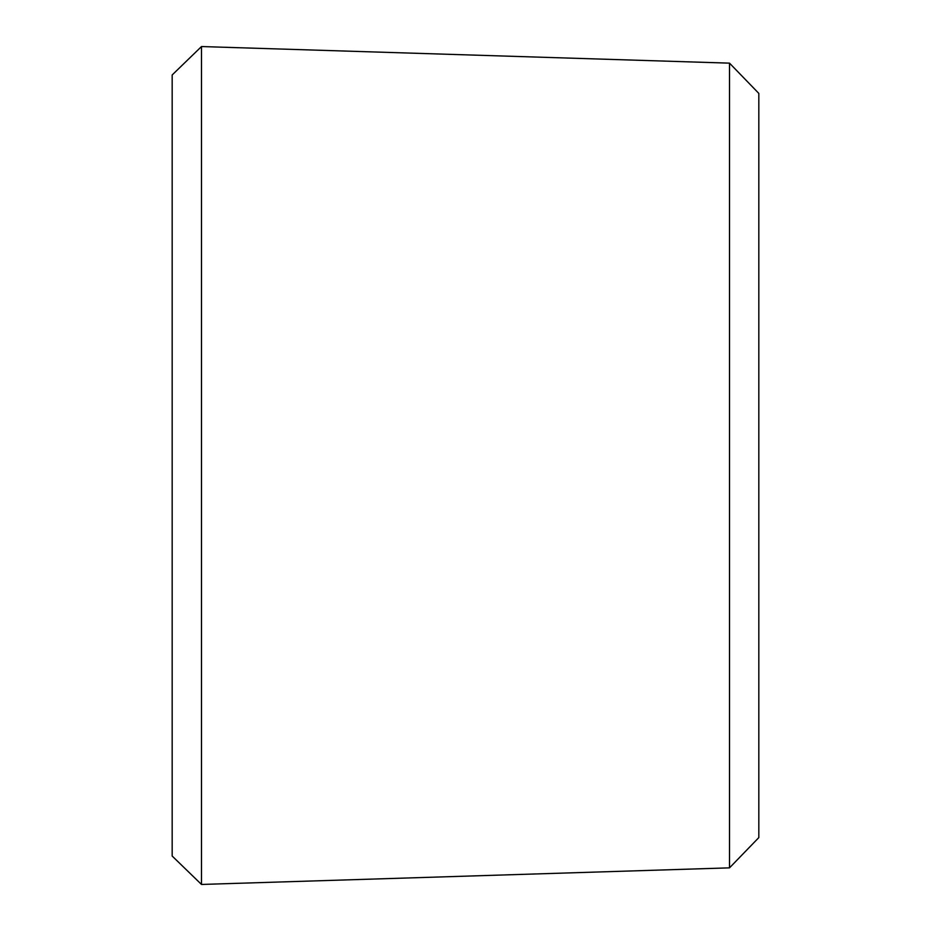 <?xml version="1.0" encoding="UTF-8"?>
<svg xmlns="http://www.w3.org/2000/svg" width="931" height="931" viewBox="0 0 931 931"><rect width="100%" height="100%" fill="white"/><g stroke="black" fill="none" stroke-linecap="round" stroke-linejoin="round"><path stroke-width="1.4" d="M201.492 46.55L201.492 884.45L172.177 856.043L172.177 74.957L201.492 46.55L729.508 63.145L729.508 867.855L201.492 884.45M729.508 63.145L758.823 93.403L758.823 837.597L729.508 867.855"/></g></svg>
